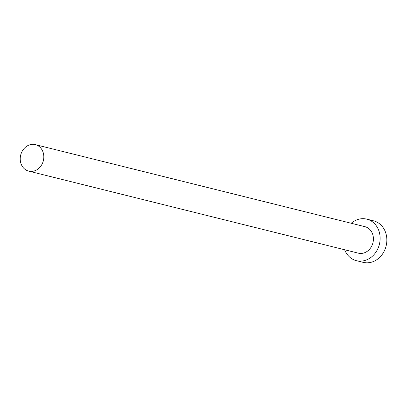 <?xml version="1.0" encoding="UTF-8"?>
<svg xmlns="http://www.w3.org/2000/svg" width="407" height="407" viewBox="0 0 407 407"><rect width="100%" height="100%" fill="white"/><g stroke="black" fill="none" stroke-linecap="round" stroke-linejoin="round"><path stroke-width="0.61" d="M43.691 154.909A13.65 11.676 -76 0 0 35.317 144.638A13.65 11.676 -76 0 0 20.35 160.857A13.65 11.676 -76 0 0 28.724 171.128A13.65 11.676 -76 0 0 43.691 154.909M28.724 171.128L358.323 253.159A13.65 11.676 -76 0 0 373.29 236.94A13.65 11.676 -76 0 0 364.916 226.668L35.317 144.638M344.632 249.75A21.408 18.315 -76 0 0 356.446 260.689A21.408 18.315 -76 0 0 379.924 235.251A21.408 18.315 -76 0 0 366.788 219.139A21.408 18.315 -76 0 0 351.221 223.26M356.446 260.689L363.176 262.362A21.408 18.315 -76 0 0 386.65 236.925A21.408 18.315 -76 0 0 373.514 220.813L366.788 219.139"/></g></svg>
